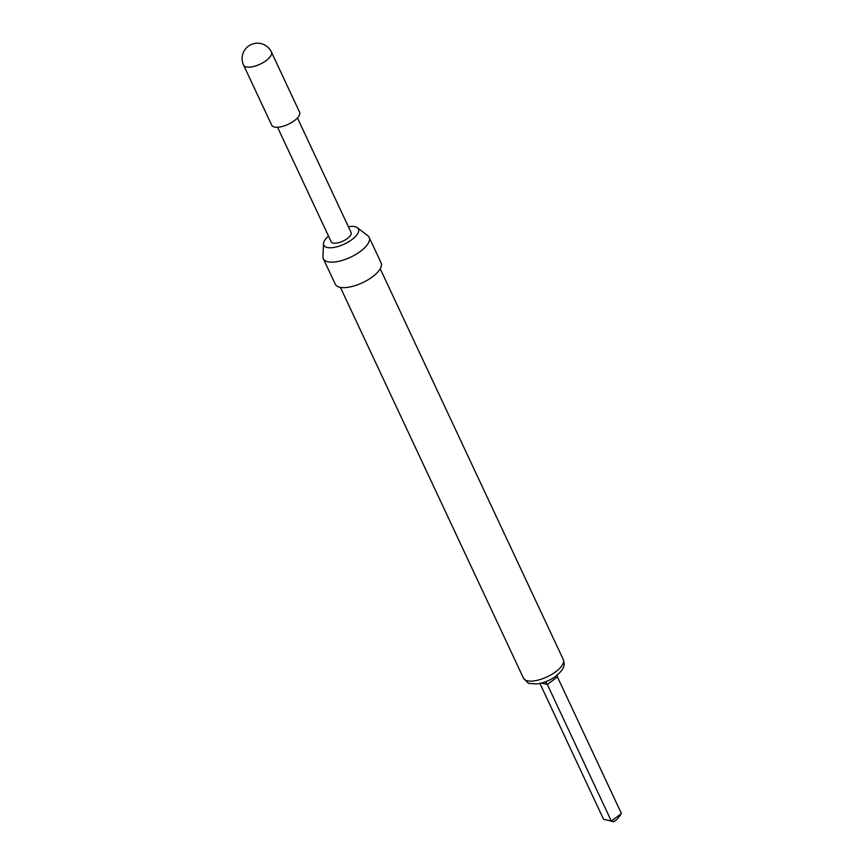 <?xml version="1.0" encoding="UTF-8"?>
<svg xmlns="http://www.w3.org/2000/svg" width="865" height="865" viewBox="0 0 865 865"><rect width="100%" height="100%" fill="white"/><g stroke="black" fill="none" stroke-linecap="round" stroke-linejoin="round"><path stroke-width="1.3" d="M271.729 125.209A15.375 6.185 -25.1 0 0 294.305 120.722A15.375 6.185 -25.1 0 0 299.582 112.169L271.426 52.051A15.375 6.185 154.9 0 1 266.15 60.604A15.375 6.185 154.9 0 1 246.266 66.929A15.375 6.185 154.9 0 1 243.573 65.102L271.729 125.209M328.505 236.059A19.117 7.688 -25.1 0 0 323.51 243.616L322.969 256.635A25.269 10.164 -25.1 0 0 323.359 258.754L335.306 284.25A25.269 10.164 -25.1 0 0 372.404 276.876A25.269 10.164 -25.1 0 0 381.076 262.819L369.128 237.313A25.269 10.164 -25.1 0 0 367.755 235.658L357.407 227.733A19.117 7.688 -25.1 0 0 348.4 226.738M323.359 258.754A25.269 10.164 -25.1 0 0 360.456 251.369A25.269 10.164 -25.1 0 0 369.128 237.313M323.51 243.616A19.117 7.688 -25.1 0 0 333.187 247.563A19.117 7.688 -25.1 0 0 351.882 239.627A19.117 7.688 -25.1 0 0 357.407 227.733M297.441 117.954L351.071 232.436A10.986 4.422 154.9 0 1 347.308 238.556A10.986 4.422 154.9 0 1 331.176 241.757L277.546 127.274M621.427 813.554L617.459 819.004L613.772 821.75L603.543 819.241L611.328 821.08L621.427 813.554L557.428 676.927L547.329 684.453L545.383 681.944M613.772 821.75L611.328 821.08L547.329 684.453L541.468 683.069M603.543 819.241L539.922 683.426M546.226 681.512A6.596 2.736 -126.7 0 0 546.356 682.809A6.596 5.385 103.2 0 0 545.08 681.944M557.071 674.83L557.428 676.927M563.266 659.519C564.759 665.207 565.288 668.072 555.957 676.171C549.643 680.679 543.015 683.285 536.062 683.977C526.634 682.615 530.645 685.696 523.466 678.16A21.971 8.834 -25.1 0 0 555.73 671.748A21.971 8.834 -25.1 0 0 563.266 659.519L380.211 268.756M523.466 678.16L340.421 287.396M271.426 52.051A15.375 15.375 0 0 0 250.969 44.645A15.375 15.375 0 0 0 243.573 65.102"/></g></svg>
